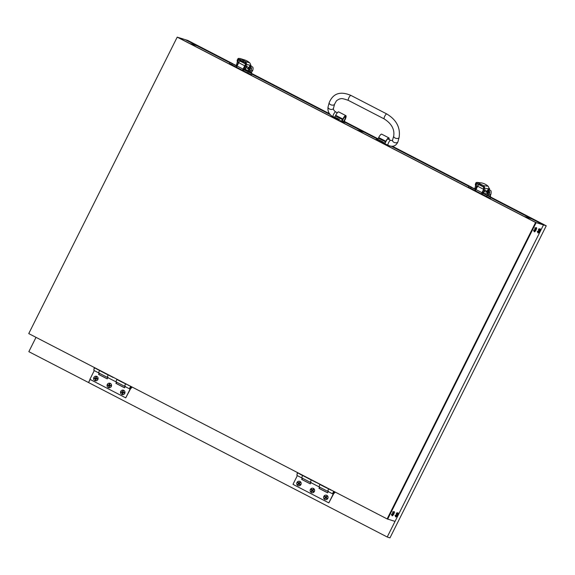 <?xml version="1.0" encoding="UTF-8"?>
<svg xmlns="http://www.w3.org/2000/svg" width="575" height="575" viewBox="0 0 575 575"><rect width="100%" height="100%" fill="white"/><g stroke="black" fill="none" stroke-linecap="round" stroke-linejoin="round"><path stroke-width="0.86" d="M478.738 192.488L476.438 191.763L524.192 216.459L531.544 218.759L543.49 224.94L395.039 521.396L387.687 519.096L536.137 222.64L387.687 519.096L387.133 518.923L535.591 222.467L177.208 37.138L28.75 333.593L387.133 518.923M232.516 63.559L187.867 40.473L185.107 39.61L229.914 62.776L197.053 45.784L189.7 43.484L177.754 37.31L536.137 222.64L543.49 224.94L490.827 197.699L531.544 218.759L524.192 216.459L535.591 222.467M364.27 132.272L356.917 129.957L189.7 43.484L197.053 45.784L185.107 39.61L177.208 37.138M250.046 68.828A1.826 0.496 117.3 0 0 249.176 70.466A1.826 0.496 117.3 0 0 249.126 71.508A1.826 0.496 117.3 0 0 249.147 71.523L251.742 72.515L250.139 71.595M249.672 71.393L251.138 72.249L249.672 71.393M249.665 71.681L249.377 72.256M248.479 71.789A2.889 0.783 -62.7 0 1 249.334 69.403M252.08 73.787L251.44 74.786L252.08 73.787L244.432 69.64M243.455 69.539L243.807 69.733L243.239 70.725L251.44 74.786M245.288 64.824A1.919 0.525 117.3 0 0 244.706 65.787L243.038 69.101A1.394 0.381 117.3 0 0 242.715 70.394L243.247 70.711M237.116 65.917L230.05 62.502L236.627 66.024L236.124 67.038L236.742 67.311A1.394 0.381 -62.7 0 1 237.065 66.01L243.038 69.101M236.124 67.038L236.577 66.01M230.05 62.502L229.547 63.516L236.066 67.023M236.627 66.024L236.986 66.19M243.743 69.712L251.943 73.772L251.433 74.786M243.477 68.871L244.742 69.525M231.092 62.991L235.247 65.104L231.064 63.013M246.977 71.199L251.124 73.32L246.977 71.199M247.25 70.229L247.128 70.459A1.394 1.344 107.4 0 1 246.776 70.912M245.503 70.251A1.394 1.344 -72.6 0 0 245.662 69.999L245.769 69.783M245.396 65.263L242.715 70.394L243.081 70.617M244.842 69.345L244.533 69.755M241.371 61.791A2.796 0.762 -62.7 0 1 242.456 60.792M242.276 62.265A2.796 0.762 -62.7 0 1 243.347 61.266M243.685 61.496A2.796 0.762 -62.7 0 1 243.484 62.826M245.532 63.947L240.12 61.144A1.919 0.525 117.3 0 0 238.726 62.697L237.065 66.01M245.015 65.794L245.403 65.996M248.817 67.598A2.163 0.589 -62.7 0 1 248.946 67.34A2.163 0.589 -62.7 0 1 250.506 65.593L250.844 66.621M249.708 68.942L248.522 69.438A2.163 0.589 -62.7 0 1 248.4 68.942M246.474 63.343L246.495 64.263L251.11 65.672L250.355 64.292A2.113 2.027 -73.1 0 0 249.679 62.833A15.137 14.547 -73.1 0 0 244.375 59.843L240.163 58.564L245.245 61.331L246.474 63.343L245.525 62.718A9.761 0.467 26.6 0 1 244.842 62.38L239.078 59.383M240.163 58.564L238.452 58.37L237.468 59.599A1.89 0.51 -62.7 0 1 237.36 59.879A1.423 0.388 -62.7 0 0 237.202 60.806A5.498 1.495 -62.7 0 1 236.605 64.314L236.526 65.047L237.338 65.464L236.526 65.047M240.688 59.872L239.063 59.376L238.373 60.066L241.917 61.144M251.11 65.672A3.321 0.898 -62.7 0 1 250.93 66.326L250.865 66.47M246.495 64.263A1.89 0.51 -62.7 0 1 246.388 64.551A1.423 0.388 -62.7 0 0 246.229 65.471L245.317 65.004A1.423 0.388 -62.7 0 1 245.482 64.077A1.89 0.51 -62.7 0 0 245.583 63.796L244.914 62.402M237.374 65.399L237.511 64.781A5.498 1.495 117.3 0 0 238.107 61.273A1.423 0.388 117.3 0 1 238.273 60.353A1.89 0.51 117.3 0 0 238.373 60.066M239.186 61.92L238.402 63.351M246.165 62.344L245.525 62.718M238.452 58.37L238.56 59.117L237.748 58.88M238.56 59.117A9.761 0.467 26.6 0 0 238.999 59.354M246.229 65.471A5.498 1.495 -62.7 0 1 245.633 68.978L244.72 68.511L244.641 69.244L245.539 69.704M249.514 69.151A3.321 0.898 -62.7 0 1 247.976 70.452L245.554 69.712L245.633 68.978M246.567 67.606L247.329 66.118L246.567 67.606M247.502 68.655L248.141 67.412M245.317 65.004A5.498 1.495 -62.7 0 1 244.72 68.511M490.008 195.651L490.669 196.061L489.742 195.766M488.606 192.345A2.889 0.783 117.3 0 0 487.399 195.342M488.046 195.062A1.826 0.496 -62.7 0 1 488.225 193.682A1.826 0.496 -62.7 0 1 489.354 191.957L489.368 191.949A0.906 0.474 17.4 0 0 489.454 191.82A0.906 0.474 17.4 0 0 489.469 191.741L489.454 191.82M482.001 194.17L490.36 198.339L491.007 197.34L482.375 193.085M483.582 187.048L479.04 184.697A1.919 0.525 117.3 0 0 477.652 186.25L475.992 189.563A1.394 0.381 117.3 0 0 475.662 190.857L470.637 188.32L471.141 187.306L468.977 186.048L476.035 189.47M468.977 186.048L468.467 187.069L470.637 188.32M483.273 193.171L491.007 197.34M482.907 192.682L482.396 192.424M475.906 189.743L471.141 187.306M490.87 197.326L490.36 198.339L490.863 197.326M489.957 196.851L485.803 194.745L489.957 196.851M474.08 188.643L469.926 186.537L474.08 188.643M485.702 194.465A1.394 1.344 -72.6 0 0 486.055 194.012L486.184 193.753M475.496 189.563L474.993 190.577M483.604 190.016L481.634 193.947A1.394 0.381 -62.7 0 1 481.965 192.654L475.992 189.563M482.159 194.278L482.669 193.265M481.203 185.818A2.796 0.762 -62.7 0 1 481.476 185.459M480.29 185.344A2.796 0.762 -62.7 0 1 480.614 184.934M483.604 189.383L481.965 192.654M489.167 190.354L488.944 188.895A2.163 0.589 117.3 0 0 487.14 191.166M477.113 182.397L481.577 182.922A2.113 2.02 96.7 0 1 481.778 182.958A15.137 14.49 96.7 0 1 488.074 186.214A2.113 2.02 96.7 0 1 488.764 187.673L489.627 188.873A3.321 0.898 -62.7 0 1 489.469 189.513L489.282 189.894M475.726 189.261L474.835 188.808L474.893 188.118A5.498 1.495 -62.7 0 0 475.353 184.783A1.423 0.388 -62.7 0 1 475.482 183.899A1.89 0.51 -62.7 0 0 475.575 183.619L475.834 182.9L476.51 183.166A9.761 0.956 -154.3 0 0 477.034 183.468L482.907 186.494A9.761 0.956 -154.3 0 0 483.474 186.76L484.581 187.464L484.603 188.291A1.89 0.51 -62.7 0 1 484.509 188.571A1.423 0.388 -62.7 0 0 484.38 189.448A5.498 1.495 -62.7 0 1 483.92 192.79L483.863 193.473L482.957 193.006L483.841 193.459M476.517 182.447L475.834 182.9L477.286 182.433L476.517 182.447M484.581 187.464L483.604 185.689L477.286 182.433L481.778 182.958M482.971 186.508L483.69 187.817A1.89 0.51 117.3 0 1 483.597 188.097A1.423 0.388 117.3 0 0 483.467 188.981L484.38 189.448M475.353 184.783L476.265 185.251A1.423 0.388 -62.7 0 1 476.387 184.374A1.89 0.51 -62.7 0 0 476.488 184.093L477.121 183.475M483.467 188.981A5.498 1.495 117.3 0 1 483.014 192.316L482.957 193.006M487.938 192.575A3.321 0.898 -62.7 0 1 486.515 193.789L483.863 193.473M484.862 191.374L485.602 189.887L484.862 191.374M485.889 192.215L486.529 190.972M483.474 186.76L483.985 187.019L484.251 186.465M476.265 185.251A5.498 1.495 -62.7 0 1 475.805 188.593L475.748 189.276L474.835 188.808M476.107 189.326L475.748 189.276M476.74 187.177L477.487 185.689L476.74 187.177M313.231 491.668L312.498 490.957L313.231 491.668A1.524 1.466 -72.6 0 0 313.548 491.345L312.843 490.317L313.555 489.541A1.524 1.466 -72.6 0 0 313.246 489.224L313.123 489.692A0.992 0.956 107.4 0 1 313.296 489.828A1.049 1.006 -72.6 0 0 312.922 489.541M311.952 489.692A1.049 1.006 -72.6 0 0 311.643 490.073M311.607 490.921A1.049 1.006 -72.6 0 0 311.873 491.316M326.672 498.618L325.932 497.907L326.672 498.618A1.524 1.466 -72.6 0 0 326.988 498.295L326.284 497.267L326.995 496.491A1.524 1.466 -72.6 0 0 326.686 496.175L326.564 496.642A0.992 0.956 107.4 0 1 326.729 496.778A1.049 1.006 -72.6 0 0 326.363 496.491M325.393 496.642A1.049 1.006 -72.6 0 0 325.083 497.023M325.048 497.864A1.049 1.006 -72.6 0 0 325.313 498.266M299.87 482.863A1.049 1.006 -72.6 0 0 299.489 482.59M298.511 482.741A1.049 1.006 -72.6 0 0 298.202 483.129M298.166 483.97A1.049 1.006 -72.6 0 0 298.439 484.366M310.931 482.655L310.313 483.884L301.652 479.406L302.27 478.177M301.652 479.406L310.335 483.841M302.507 478.299L301.911 479.485M302.177 478.019A2.063 0.561 -62.7 0 1 301.983 478.026A2.063 0.561 -62.7 0 1 302.594 475.647A2.063 0.561 117.3 0 0 301.983 478.026L297.059 475.482A2.063 0.561 117.3 0 1 297.757 472.945M302.939 475.618L311.305 480.046A2.063 0.561 -62.7 0 0 310.644 482.504A2.063 0.561 117.3 0 1 311.348 479.967M328.253 491.611L327.635 492.84L318.974 488.362L319.592 487.133M328.541 489.145A2.063 0.561 117.3 0 0 327.966 491.46A2.063 0.561 -62.7 0 1 328.541 489.145M319.829 487.255L319.233 488.441L327.657 492.804M319.499 486.975A2.063 0.561 -62.7 0 1 319.305 486.982A2.063 0.561 -62.7 0 1 320.009 484.445M320.261 484.574L319.966 484.524A2.063 0.561 117.3 0 0 319.305 486.982L310.644 482.504A2.063 0.561 -62.7 0 0 311.097 482.332M333.5 493.185L333.09 494.004A2.063 0.561 -62.7 0 1 332.896 494.011A2.063 0.561 -62.7 0 1 333.708 491.302M333.982 491.438L333.428 493.149M297.34 475.626L292.977 484.344L328.814 502.881L333.637 493.257M333.902 493.314L328.814 502.881M328.418 491.287A2.063 0.561 -62.7 0 1 327.966 491.46L332.896 494.011M325.5 487.327L320.239 484.61M332.343 490.597L331.293 490.051M311.327 480.003L302.917 475.647M331.2 490.238L295.457 471.514M325.479 487.377L319.966 484.524M297.095 474.353L297.598 472.858M297.347 472.729L297.052 474.289M334.406 491.661L333.78 493.328L334.988 492.243L334.557 493.077M108.452 385.559A1.049 1.006 107.4 0 1 108.553 385.077M109.207 384.503A1.049 1.006 107.4 0 1 109.681 384.474M110.472 385.394A1.049 1.006 107.4 0 1 110.407 385.861M95.019 378.609A1.049 1.006 107.4 0 1 95.112 378.134M95.766 377.552A1.049 1.006 107.4 0 1 96.241 377.523M97.031 378.443A1.049 1.006 107.4 0 1 96.967 378.911M121.893 392.509A1.049 1.006 107.4 0 1 121.986 392.028M122.647 391.446A1.049 1.006 107.4 0 1 123.122 391.424M123.913 392.344A1.049 1.006 107.4 0 1 123.848 392.811M116.509 382.109L115.891 383.345L124.552 387.823L125.17 386.594M125.077 386.436A2.063 0.561 -62.7 0 1 124.883 386.443A2.063 0.561 -62.7 0 1 125.458 384.129A2.063 0.561 117.3 0 0 124.883 386.443A2.063 0.561 117.3 0 0 125.328 386.271M124.574 387.78L116.15 383.424L116.747 382.238M116.926 379.428A2.063 0.561 117.3 0 0 116.222 381.965A2.063 0.561 117.3 0 0 116.416 381.958M107.755 377.48A2.063 0.561 -62.7 0 1 107.561 377.488L116.222 381.965A2.063 0.561 -62.7 0 1 116.883 379.5L117.178 379.558M107.252 378.824L98.828 374.469L99.425 373.276M94.163 370.451A2.063 0.561 -62.7 0 1 93.977 370.458L98.9 373.01A2.063 0.561 -62.7 0 1 99.511 370.623A2.063 0.561 117.3 0 0 98.9 373.01A2.063 0.561 117.3 0 0 99.094 373.003M99.188 373.153L98.569 374.39L107.23 378.868L107.848 377.631M99.612 370.573L108.222 375.022A2.063 0.561 117.3 0 0 107.561 377.488A2.063 0.561 -62.7 0 1 108.265 374.95M93.977 370.458A2.063 0.561 -62.7 0 1 94.674 367.921M130.626 386.278A2.063 0.561 117.3 0 0 129.813 388.995A2.063 0.561 117.3 0 0 130.007 388.988L130.417 388.161M130.345 388.125L130.899 386.422M130.554 388.233L125.731 397.857L89.894 379.327L94.257 370.609M125.731 397.857L130.82 388.298M99.834 370.631L108.244 374.979M128.211 385.027L92.374 366.498M117.156 379.586L126.471 384.366M128.117 385.214L129.26 385.573M116.883 379.5L122.396 382.353M98.9 373.01L107.561 377.488A2.063 0.561 117.3 0 0 108.007 377.308M131.474 388.06L131.905 387.227L130.697 388.305L131.323 386.644M94.516 367.842L94.013 369.337M93.969 369.265L94.264 367.713M90.131 379.45L88.572 382.562L90.088 379.428M36.009 337.353L28.843 351.67L88.514 382.526L90.067 379.421M546.25 225.803L389.979 537.862L387.227 537L543.49 224.94L546.25 225.803L490.274 196.851L490.669 196.061M88.572 382.562L387.227 537M468.833 186.329L391.374 146.273L468.833 186.329M478.68 192.452L476.38 191.734L356.982 129.993L364.334 132.286L377.667 139.186L345.244 122.417L364.27 132.257M330.244 114.662L251.9 74.146L330.244 114.662M471.442 187.112L392.452 146.266M378.005 138.798L345.417 121.943M329.489 113.706L251.347 73.298L251.742 72.515M342.621 120.657A2.796 0.762 -62.7 0 1 343.9 117.983A2.796 0.762 -62.7 0 1 345.237 116.876A2.796 0.762 -62.7 0 1 344.633 119.708A2.796 0.762 -62.7 0 1 342.671 121.843A2.796 0.762 -62.7 0 1 342.621 120.657M344.396 121.382L345.46 121.986L345.093 122.604L343.994 122.259A1.394 0.381 -62.7 0 1 343.972 122.252A1.394 0.381 -62.7 0 1 344.252 120.894L344.001 120.764M339.358 119.643L333.407 116.768L339.537 119.442M341.55 120.772A1.394 0.381 117.3 0 0 342.542 119.643L335.376 115.934A1.394 0.381 -62.7 0 1 334.377 117.07M335.376 115.934L335.685 115.309A4.19 1.143 -62.7 0 1 338.711 111.931L345.884 115.64A4.19 1.143 117.3 0 0 342.851 119.018L342.542 119.643M344.252 120.894L344.878 119.65A3.493 0.949 -62.7 0 0 345.561 116.258A3.493 0.949 -62.7 0 0 343.038 119.075L342.412 120.319A1.394 0.381 -62.7 0 1 341.421 121.454L340.314 121.109L340.63 120.484M339.451 119.6L338.754 120.376L340.314 121.109M338.754 120.376L333.974 117.904L334.291 117.286M333.148 117.401L333.974 117.904M345.884 115.64A4.19 1.143 117.3 0 1 345.058 119.708L344.748 120.333A1.394 0.381 117.3 0 0 344.475 121.684A1.394 0.381 117.3 0 0 344.49 121.692L344.454 121.677M345.41 121.979L344.49 121.692M378.35 139.804L377.387 139.308A1.394 0.381 117.3 0 0 378.379 138.173L385.545 141.881L385.861 141.256A4.19 1.143 -62.7 0 1 388.887 137.878A4.19 1.143 -62.7 0 1 389.002 139.509M385.545 141.881A1.394 0.381 -62.7 0 1 384.553 143.01L382.368 141.881M377.387 139.308L384.553 143.01M388.75 139.38A3.493 0.949 117.3 0 0 388.563 138.496A3.493 0.949 117.3 0 0 386.041 141.313L385.415 142.564A1.394 0.381 117.3 0 1 384.423 143.692L381.757 142.614L382.461 141.838L378.343 139.775L382.54 141.68L378.422 139.617M377.293 139.524L376.984 140.149L381.757 142.614M376.984 140.149L376.158 139.646M388.887 137.878L381.721 134.169A4.19 1.143 117.3 0 0 378.688 137.547L378.379 138.173M95.579 368.388L99.655 370.494M95.543 368.41L99.59 370.465M96.233 377.595A0.992 0.956 107.4 0 0 96.039 377.588L95.874 376.977L96.018 378.12L94.451 378.041L95.68 378.019M95.141 378.63A0.992 0.956 107.4 0 1 95.213 378.206M94.451 378.041A1.524 1.466 -72.6 0 0 94.372 378.494L95.529 378.896L95.371 379.946L95.716 379.493A0.992 0.956 107.4 0 0 95.903 379.543M97.247 378.487L96.312 378.314L97.247 378.487A1.445 1.387 107.4 0 1 97.168 378.939M95.874 376.977A1.524 1.466 -72.6 0 1 96.312 377.042L96.312 378.314M97.312 378.494A1.524 1.466 -72.6 0 1 97.24 378.947L96.226 378.81L95.809 380.018A1.524 1.466 -72.6 0 1 95.371 379.946M95.4 378.681L95.716 379.493M96.039 377.588L96.018 378.12M93.653 378.149A2.307 2.214 107.4 0 1 96.528 376.294A2.307 2.214 107.4 0 1 97.958 379.155A2.307 2.214 107.4 0 1 93.653 378.149M96.528 376.294L96.578 376.309A2.307 2.214 107.4 0 1 98.002 379.169A2.307 2.214 107.4 0 1 95.177 380.7L95.198 380.707M109.02 375.338L113.088 377.444M108.984 375.36L113.031 377.416M122.461 382.289L126.529 384.395M109.674 384.538A0.992 0.956 107.4 0 0 109.48 384.538L109.315 383.927L109.458 385.07L107.892 384.991L109.113 384.97M108.574 385.581A0.992 0.956 107.4 0 1 108.653 385.157M107.892 384.991A1.524 1.466 -72.6 0 0 107.812 385.444L108.826 385.631L108.812 386.896L109.157 386.443A0.992 0.956 107.4 0 0 109.336 386.493M110.688 385.437L109.746 385.264L110.688 385.437A1.445 1.387 107.4 0 1 110.608 385.89M109.315 383.927A1.524 1.466 -72.6 0 1 109.753 383.992L109.746 385.264M110.752 385.444A1.524 1.466 -72.6 0 1 110.673 385.897L109.667 385.76L109.25 386.961A1.524 1.466 -72.6 0 1 108.812 386.896M108.97 385.847L109.157 386.443M109.48 384.538L109.458 385.07M107.094 385.099A2.307 2.214 107.4 0 1 109.969 383.245A2.307 2.214 107.4 0 1 111.399 386.105A2.307 2.214 107.4 0 1 107.094 385.099M109.99 383.252A2.307 2.214 107.4 0 1 111.442 386.12A2.307 2.214 107.4 0 1 108.618 387.651L108.639 387.658M123.108 391.489A0.992 0.956 107.4 0 0 122.921 391.489L122.755 390.878L122.655 392.2L121.325 391.942L122.554 391.913M122.015 392.531A0.992 0.956 107.4 0 1 122.094 392.107M121.325 391.942A1.524 1.466 -72.6 0 0 121.253 392.394L122.252 392.574L122.252 393.846L122.597 393.393A0.992 0.956 107.4 0 0 122.777 393.444M124.049 392.84A1.445 1.387 107.4 0 0 124.128 392.387L123.927 392.394M122.755 390.878A1.524 1.466 -72.6 0 1 123.194 390.942L123.187 392.215M124.193 392.394A1.524 1.466 -72.6 0 1 124.114 392.847L123.1 392.711L122.691 393.911A1.524 1.466 -72.6 0 1 122.252 393.846M122.403 392.797L122.597 393.393M122.921 391.489L122.892 392.021M120.534 392.049A2.307 2.214 107.4 0 1 123.409 390.195A2.307 2.214 107.4 0 1 124.833 393.056A2.307 2.214 107.4 0 1 120.534 392.049M123.409 390.195L123.46 390.209A2.307 2.214 107.4 0 1 124.883 393.07A2.307 2.214 107.4 0 1 122.058 394.601L122.08 394.608M325.472 496.721A0.992 0.956 107.4 0 0 325.249 496.987L324.623 496.534L325.328 497.562L324.616 498.338L325.242 498.029A0.992 0.956 107.4 0 0 325.378 498.202M325.249 496.987L325.666 497.368L325.242 498.029M324.623 496.534A1.524 1.466 -72.6 0 1 324.94 496.203L325.982 497.037L326.564 496.642M325.932 497.907L324.925 498.654A1.524 1.466 -72.6 0 1 324.616 498.338M326.686 496.175L325.939 496.915M327.369 499.007A2.307 2.214 107.4 0 1 323.689 496.75A2.307 2.214 107.4 0 1 326.492 495.212A2.307 2.214 107.4 0 1 327.369 499.007M326.492 495.212L326.543 495.226A2.307 2.214 107.4 0 1 327.419 499.021A2.307 2.214 107.4 0 1 325.141 499.618L325.162 499.625M312.031 489.771A0.992 0.956 107.4 0 0 311.808 490.037L311.183 489.584L311.887 490.612L311.176 491.388L311.801 491.079A0.992 0.956 107.4 0 0 311.938 491.251M311.808 490.037L312.225 490.727L311.801 491.079M311.183 489.584A1.524 1.466 -72.6 0 1 311.499 489.253L312.541 490.087L313.123 489.692M312.498 490.957L311.485 491.704A1.524 1.466 -72.6 0 1 311.176 491.388M313.246 489.224L312.498 489.972M313.928 492.056A2.307 2.214 107.4 0 1 310.248 489.799A2.307 2.214 107.4 0 1 313.052 488.261A2.307 2.214 107.4 0 1 313.928 492.056M313.052 488.261L313.102 488.276A2.307 2.214 107.4 0 1 313.979 492.071A2.307 2.214 107.4 0 1 311.722 492.682A2.307 2.214 107.4 0 1 311.7 492.667L311.722 492.682M298.59 482.827A0.992 0.956 107.4 0 0 298.368 483.086L297.749 482.633L298.447 483.661L297.735 484.438L298.36 484.128A0.992 0.956 107.4 0 0 298.497 484.301M299.058 484.006L299.791 484.725L298.971 483.956L298.051 484.754A1.524 1.466 -72.6 0 1 297.735 484.438M299.69 482.741L299.101 483.137L299.69 482.741A0.992 0.956 107.4 0 1 299.855 482.878M298.368 483.086L298.784 483.776L298.36 484.128M297.749 482.633A1.524 1.466 -72.6 0 1 298.058 482.31L299.058 483.022M299.791 484.725A1.524 1.466 -72.6 0 0 300.107 484.394L299.402 483.367L300.114 482.59A1.524 1.466 -72.6 0 0 299.805 482.274M300.488 485.106A2.307 2.214 107.4 0 1 296.815 482.856A2.307 2.214 107.4 0 1 299.611 481.318A2.307 2.214 107.4 0 1 300.488 485.106M299.64 481.325A2.307 2.214 107.4 0 1 300.538 485.128A2.307 2.214 107.4 0 1 298.26 485.724L298.288 485.731M325.543 487.312L329.612 489.411M325.507 487.327L329.554 489.382M312.103 480.362L316.171 482.468M312.067 480.377L316.113 482.432M298.662 473.412L302.666 475.647M298.626 473.426L302.68 475.482M234.377 64.709L233.256 64.184M233.321 64.055L231.826 63.437M233.321 64.263L231.775 63.351M234.471 64.702L232.932 64.019M248.86 72.306L249.881 72.73M248.501 72.062L249.054 72.285L248.486 72.004M249.974 72.73L249.457 72.507M248.45 71.925L249.478 72.472M251.131 73.384L247.379 71.444L251.131 73.384M487.348 195.637L488.369 196.061M486.989 195.392L487.543 195.615L486.975 195.335M488.463 196.061L487.945 195.838M486.939 195.256L487.967 195.795M489.62 196.715L485.868 194.774L489.62 196.715M472.866 188.032L471.744 187.515M471.809 187.385L470.314 186.767M471.809 187.594L470.271 186.71M472.959 188.025L471.421 187.349M469.552 186.336L473.678 188.399L469.552 186.336M338.725 119.075L337.611 118.551M337.669 118.428L336.181 117.803M337.669 118.637L338.826 119.068M336.131 117.746L337.288 118.385M379.902 140.48L380.93 140.904M379.543 140.235L380.097 140.458L379.529 140.178M381.017 140.904L380.506 140.681M379.493 140.099L380.528 140.638M249.018 71.207L249.435 71.415M249.593 71.458L249.083 71.235M397.519 513.899L397.706 513.863A1.524 0.417 117.3 0 0 397.699 513.64L397.052 514.503L397.002 513.985A1.524 0.417 117.3 0 0 396.764 514.33L396.132 515.912A1.524 0.417 117.3 0 0 396.146 516.134L396.563 515.279M396.247 514.769L397.081 515.452L396.779 514.776M397.081 515.452A1.524 0.417 117.3 0 1 396.843 515.797L396.7 515.351M397.706 513.863L397.066 514.913M395.794 516.875A2.307 0.625 -62.7 0 1 395.708 516.86A2.307 0.625 -62.7 0 1 395.607 516.731A2.307 0.625 -62.7 0 1 396.211 514.524A2.307 0.625 -62.7 0 1 397.663 512.756A2.307 0.625 -62.7 0 1 397.828 512.763A2.307 0.625 -62.7 0 1 397.893 512.821M396.98 516.012A2.307 0.625 -62.7 0 1 395.866 516.939A2.307 0.625 -62.7 0 1 396.362 514.603A2.307 0.625 -62.7 0 1 397.979 512.842A2.307 0.625 -62.7 0 1 396.98 516.012M393.839 512.749L394.033 512.713A1.524 0.417 117.3 0 0 394.019 512.49L393.379 513.36L393.322 512.835A1.524 0.417 117.3 0 0 393.084 513.18L392.459 514.762A1.524 0.417 117.3 0 0 392.473 514.984L392.89 514.129M392.574 513.619L393.401 514.302L393.099 513.626M393.401 514.302A1.524 0.417 117.3 0 1 393.163 514.647L393.02 514.201M394.033 512.713L393.386 513.77M392.121 515.732A2.307 0.625 -62.7 0 1 392.035 515.71A2.307 0.625 -62.7 0 1 391.934 515.581A2.307 0.625 -62.7 0 1 392.538 513.374A2.307 0.625 -62.7 0 1 393.99 511.606A2.307 0.625 -62.7 0 1 394.148 511.613A2.307 0.625 -62.7 0 1 394.22 511.671M393.307 514.862A2.307 0.625 -62.7 0 1 392.186 515.789A2.307 0.625 -62.7 0 1 392.689 513.453A2.307 0.625 -62.7 0 1 394.306 511.692A2.307 0.625 -62.7 0 1 393.307 514.862M538.717 231.905L538.782 231.028M539.113 231.2L539.724 230.589L538.674 230.352M538.523 231.236A1.524 0.417 117.3 0 0 538.401 231.617L539.443 229.741A1.524 0.417 117.3 0 1 539.645 229.583L539.357 230.561L539.853 230.208A1.524 0.417 117.3 0 1 539.724 230.589M538.811 232.084A1.524 0.417 117.3 0 1 538.61 232.243L538.631 231.15M538.401 231.617L538.861 231.272M537.999 232.904A2.307 0.625 -62.7 0 1 537.913 232.882A2.307 0.625 -62.7 0 1 537.812 232.753A2.307 0.625 -62.7 0 1 538.416 230.546A2.307 0.625 -62.7 0 1 539.867 228.778A2.307 0.625 -62.7 0 1 540.033 228.785A2.307 0.625 -62.7 0 1 540.098 228.843M540.141 230.129A2.307 0.625 -62.7 0 1 539.084 232.185A2.307 0.625 -62.7 0 1 538.071 232.961A2.307 0.625 -62.7 0 1 538.567 230.625A2.307 0.625 -62.7 0 1 540.184 228.864A2.307 0.625 -62.7 0 1 540.141 230.129M535.045 230.755L535.109 229.878M535.44 230.05L536.051 229.439L534.994 229.202M536.051 229.439A1.524 0.417 117.3 0 0 536.173 229.058L535.972 229.447A1.445 0.395 -62.7 0 0 536.08 229.138M534.736 230.453L535.763 228.591A1.524 0.417 117.3 0 1 535.965 228.433L535.713 229.403M534.851 230.086A1.524 0.417 117.3 0 0 534.721 230.467L535.181 230.122M535.138 230.934A1.524 0.417 117.3 0 1 534.937 231.092L535.217 230.115M534.326 231.754A2.307 0.625 -62.7 0 1 534.24 231.732A2.307 0.625 -62.7 0 1 534.139 231.603A2.307 0.625 -62.7 0 1 534.743 229.396A2.307 0.625 -62.7 0 1 536.195 227.628A2.307 0.625 -62.7 0 1 536.353 227.635A2.307 0.625 -62.7 0 1 536.425 227.7M536.461 228.979A2.307 0.625 -62.7 0 1 535.404 231.035A2.307 0.625 -62.7 0 1 534.391 231.811A2.307 0.625 -62.7 0 1 534.894 229.475A2.307 0.625 -62.7 0 1 536.511 227.714A2.307 0.625 -62.7 0 1 536.461 228.979M251.656 72.5L251.275 73.262M250.786 72.996L251.117 72.328M236.713 67.325L242.815 70.481M247.128 70.459L245.662 69.999M247.595 72.982L248.098 71.968M231.711 64.767L232.221 63.753M238.726 62.697L244.706 65.787M250.132 66.65L250.046 67.095M245.547 61.583L249.679 62.833M246.388 64.551L245.482 64.077M238.273 60.353L237.36 59.879M238.107 61.273L237.202 60.806M237.511 64.781L236.605 64.314M252.698 70.366A0.697 0.46 -167 0 1 252.698 70.517C252.209 71.746 251.275 72.069 249.909 71.487L250.571 70.258L249.5 69.704M250.549 70.243L251.404 69.92A0.697 0.46 -167 0 0 252.763 70.236L252.698 70.517A0.697 0.46 -167 0 1 251.404 70.071M249.722 67.44A0.697 0.568 50.6 0 1 250.822 67.519A0.697 0.568 50.6 0 1 250.52 68.418M247.998 67.354L249.493 67.541A0.697 0.568 50.6 0 1 250.377 68.619L251.555 67.864L251.404 69.92M247.322 68.288L250.377 68.619M490.037 195.881L489.706 196.549M490.195 196.815L490.583 196.053M481.735 194.034L475.633 190.878M484.639 193.574L486.055 194.012M475.554 189.577L475.043 190.591M486.515 196.535L487.025 195.522M483.589 189.319L477.652 186.25M488.563 189.951L488.304 190.828M483.604 185.689L488.074 186.214M484.603 188.291L489.627 188.873M476.488 184.093L479.766 184.474M475.482 183.899L476.387 184.374M483.597 188.097L484.509 188.571M483.014 192.316L483.92 192.79M474.893 188.118L475.805 188.593M485.71 191.849L489.088 191.993A0.697 0.582 52.8 0 1 488.872 192.086M486.292 190.857L487.88 191.152A0.697 0.582 52.8 0 1 488.721 192.266M488.096 191.058A0.697 0.582 52.8 0 1 489.196 191.18A0.697 0.582 52.8 0 1 489.088 191.993L489.756 191.647L489.476 194.235A0.697 0.438 -165.8 0 1 489.555 194.106M487.88 191.152L488.24 190.878C490.755 189.362 491.647 190.498 490.899 194.292A0.697 0.438 -165.8 0 1 489.548 193.947M490.827 194.422A0.697 0.438 -165.8 0 1 489.476 194.235L488.664 194.357M490.899 194.292L490.827 194.58C490.065 195.162 491.194 196.248 488.003 195.579L488.642 194.336L488.089 194.048M392.567 140.3A2.796 1.696 14.9 0 0 394.831 142.657A2.796 1.696 14.9 0 0 397.972 141.73C396.082 146.1 392.775 147.293 388.067 145.317A2.796 0.762 -62.7 0 1 388.017 144.131A2.796 0.762 -62.7 0 1 389.922 140.688A2.796 0.762 -62.7 0 1 390.633 140.35L392.438 140.552L393.71 136.009C394.723 129.325 391.561 123.625 384.208 118.924L348.371 100.388A2.796 0.762 117.3 0 1 348.975 97.556A2.796 0.762 117.3 0 1 350.937 95.421L386.774 113.958A2.796 0.762 117.3 0 0 384.819 116.093A2.796 0.762 117.3 0 0 384.208 118.924M397.972 141.73L399.107 137.439A2.796 1.696 -165.1 0 1 395.974 138.367A2.796 1.696 -165.1 0 1 393.71 136.009M333.292 116.991L333.112 116.905A2.796 0.762 -62.7 0 1 333.069 115.719A2.796 0.762 -62.7 0 1 334.966 112.276A2.796 0.762 -62.7 0 1 335.685 111.938L337.317 112.779M335.685 111.938C333.96 110.652 333.22 109.466 333.464 108.373A2.796 1.696 -165.1 0 1 333.148 108.891A2.796 1.696 -165.1 0 1 329.863 109.149A2.796 1.696 -165.1 0 1 328.059 106.943L329.195 102.652C333.098 93.344 340.342 90.936 350.937 95.421M333.464 108.373L334.6 104.082A2.796 1.696 -165.1 0 1 334.291 104.6A2.796 1.696 -165.1 0 1 330.999 104.858A2.796 1.696 -165.1 0 1 329.195 102.652M343.052 121.771L343.958 122.245L343.052 121.778M342.851 119.018L335.685 115.309M383.633 142.722L383.324 143.347M378.688 137.547L385.861 141.256M95.874 377.063A1.445 1.387 107.4 0 1 96.298 377.128M94.465 378.508A1.445 1.387 107.4 0 1 94.544 378.055M95.824 379.938A1.445 1.387 107.4 0 1 95.4 379.867M109.315 384.014A1.445 1.387 107.4 0 1 109.739 384.078M107.906 385.458A1.445 1.387 107.4 0 1 107.985 385.006M109.264 386.889A1.445 1.387 107.4 0 1 108.84 386.817M122.755 390.964A1.445 1.387 107.4 0 1 123.179 391.029M121.347 392.409A1.445 1.387 107.4 0 1 121.418 391.956M122.705 393.839A1.445 1.387 107.4 0 1 122.281 393.767M232.889 63.904L233.299 64.105M471.385 187.227L471.787 187.436M337.245 118.27L337.647 118.479M397.037 514.481L396.994 514M397.16 514.675L396.764 514.467M393.365 513.331L393.322 512.85M393.487 513.525L393.092 513.317M242.887 70.524L236.67 67.304M245.547 63.89L242.894 62.517M245.245 66.88L244.634 66.563M249.507 67.598L250.06 66.463M245.554 69.712L244.641 69.244M237.152 62.582L237.295 61.683M249.909 71.487L248.695 70.862M252.763 70.236C254.15 65.744 250.549 66.211 249.866 67.232L249.493 67.541M481.814 194.077L475.59 190.857M483.518 186.954L481.821 186.07M480.326 185.301L479.514 184.877M487.794 192.589L486.953 192.74M487.816 191.173L488.498 189.764M488.003 195.579L487.406 195.27M301.983 478.026L310.644 482.504M319.305 486.982L327.966 491.46M333.292 493.077L333.78 493.328M129.813 388.995L116.222 381.965M130.209 388.06L130.697 388.305M341.694 121.339L342.671 121.843M344.734 116.617L345.237 116.876M384.704 143.577L388.067 145.317M387.737 138.855L390.633 140.35M399.107 137.439C400.567 127.657 396.455 119.83 386.774 113.958M333.112 116.905C329.094 114.511 327.412 111.191 328.059 106.943M334.6 104.082L336.49 100.762C338.51 99.31 339.969 98.656 340.86 98.785C341.298 98.239 343.8 98.771 348.371 100.388M333.09 117.393L333.407 116.768M345.151 122.612L345.46 121.986M376.1 139.632L376.409 139.013M335.419 117.372L335.412 117.868M395.054 515.258L395.607 516.731M396.146 513.152L397.663 512.756M391.374 514.107L391.934 515.581M392.466 512.002L393.99 511.606M537.258 231.287L537.812 232.753M538.351 229.173L539.867 228.778M533.578 230.137L534.139 231.603M534.671 228.023L536.195 227.628"/></g></svg>
